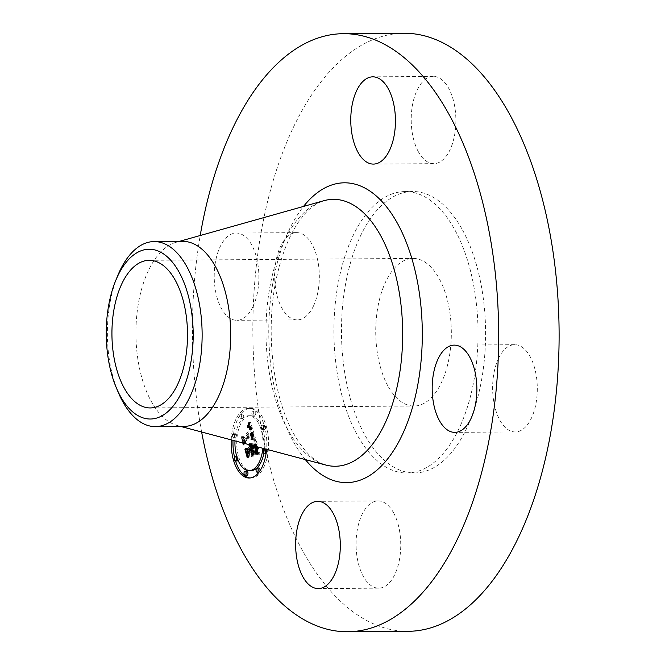 <?xml version="1.0" encoding="UTF-8"?>
<svg xmlns="http://www.w3.org/2000/svg" width="665" height="665" viewBox="0 0 665 665"><rect width="100%" height="100%" fill="white"/><g stroke="black" fill="none" stroke-linecap="round" stroke-linejoin="round"><path stroke-width="0.5" stroke-dasharray="3.33 2.49" d="M313.373 306.241A43.624 22.336 89.6 0 1 297.305 319.873A43.624 22.336 89.6 0 1 276.582 293.564A43.624 22.336 89.6 0 1 280.613 246.25A43.624 22.336 89.6 0 1 296.681 232.625A43.624 22.336 89.6 0 1 317.404 258.934A43.624 22.336 89.6 0 1 313.373 306.241M252.933 306.673A43.624 22.336 89.6 0 1 236.873 320.306A43.624 22.336 89.6 0 1 216.142 293.997A43.624 22.336 89.6 0 1 220.173 246.69A43.624 22.336 89.6 0 1 236.241 233.058A43.624 22.336 89.6 0 1 256.964 259.367A43.624 22.336 89.6 0 1 252.933 306.673M408.127 631.318A299.042 153.125 89.6 0 1 301.852 549.423A299.042 153.125 89.6 0 1 263.032 222.135A299.042 153.125 89.6 0 1 403.83 33.25M356.972 434.469A140.722 72.061 89.6 0 1 338.709 280.447A140.722 72.061 89.6 0 1 404.968 191.562A140.722 72.061 89.6 0 1 454.976 230.098A140.722 72.061 89.6 0 1 473.247 384.112A140.722 72.061 89.6 0 1 406.988 473.006A140.722 72.061 89.6 0 1 356.972 434.469M418.351 151.703A43.624 22.336 89.6 0 1 412.691 103.956A43.624 22.336 89.6 0 1 433.231 76.409A43.624 22.336 89.6 0 1 448.734 88.354A43.624 22.336 89.6 0 1 454.394 136.092A43.624 22.336 89.6 0 1 433.854 163.648A43.624 22.336 89.6 0 1 418.351 151.703M498.584 358.327A43.624 22.336 89.6 0 1 514.652 344.694A43.624 22.336 89.6 0 1 535.375 371.004A43.624 22.336 89.6 0 1 531.343 418.31A43.624 22.336 89.6 0 1 515.275 431.942A43.624 22.336 89.6 0 1 494.552 405.633A43.624 22.336 89.6 0 1 498.584 358.327M393.597 512.856A43.624 22.336 89.6 0 1 399.266 560.603A43.624 22.336 89.6 0 1 378.726 588.159A43.624 22.336 89.6 0 1 363.223 576.214A43.624 22.336 89.6 0 1 357.554 528.467A43.624 22.336 89.6 0 1 378.094 500.911A43.624 22.336 89.6 0 1 393.597 512.856M201.628 432.009A299.042 153.125 89.6 0 1 200.215 235.51M462.532 230.048A140.722 72.061 89.6 0 1 480.803 384.062A140.722 72.061 89.6 0 1 414.544 472.948A140.722 72.061 89.6 0 1 364.528 434.411A140.722 72.061 89.6 0 1 346.266 280.397A140.722 72.061 89.6 0 1 412.516 191.503A140.722 72.061 89.6 0 1 462.532 230.048M387.828 385.825A73.807 37.797 89.6 0 1 378.252 305.044A73.807 37.797 89.6 0 1 412.998 258.419A73.807 37.797 89.6 0 1 439.233 278.635A73.807 37.797 89.6 0 1 448.817 359.416A73.807 37.797 89.6 0 1 414.062 406.032A73.807 37.797 89.6 0 1 387.828 385.825M117.53 276.1A92.526 47.381 -90.4 0 0 117.356 390.131M183.972 426.406A92.526 47.381 89.6 0 1 177.397 425.558A92.526 47.381 89.6 0 1 151.088 401.07A92.526 47.381 89.6 0 1 138.004 305.875A92.526 47.381 89.6 0 1 176.075 242.301A92.526 47.381 89.6 0 1 182.642 241.362M231.212 439.873A34.829 17.83 89.6 0 1 239.849 413.081A34.829 17.83 89.6 0 1 248.735 408.352A34.829 17.83 89.6 0 1 266.574 449.282M250.14 477.96A34.829 17.83 -90.4 0 0 251.046 477.994A34.829 17.83 -90.4 0 0 259.932 473.264A34.829 17.83 -90.4 0 0 267.962 434.029A34.829 17.83 -90.4 0 0 250.547 408.335A34.829 17.83 -90.4 0 0 241.661 413.073A34.829 17.83 -90.4 0 0 233.008 440.355M234.562 457.271A34.829 17.83 -90.4 0 0 235.56 460.953M264.587 448.75A27.44 14.048 -90.4 0 0 250.597 415.725A27.44 14.048 -90.4 0 0 243.598 419.457A27.44 14.048 -90.4 0 0 237.272 450.371A27.44 14.048 -90.4 0 0 250.996 470.612M263.963 453.015A27.44 14.048 -90.4 0 0 264.554 449.016M263.938 425.675A2.111 1.081 -90.4 0 0 263.448 428.052A2.111 1.081 -90.4 0 0 264.504 429.615A2.111 1.081 -90.4 0 0 265.044 429.324A2.111 1.081 -90.4 0 0 265.535 426.947A2.111 1.081 -90.4 0 0 264.479 425.392A2.111 1.081 -90.4 0 0 263.938 425.675M258.943 467.961A2.111 1.081 -90.4 0 0 258.411 468.251A2.111 1.081 -90.4 0 0 257.92 470.629A2.111 1.081 -90.4 0 0 258.976 472.183M259.009 472.183A2.111 1.081 -90.4 0 0 259.516 471.901A2.111 1.081 -90.4 0 0 259.973 470.828M265.701 449.291A2.111 1.081 -90.4 0 0 265.21 451.668A2.111 1.081 -90.4 0 0 266.266 453.222A2.111 1.081 -90.4 0 0 266.806 452.94A2.111 1.081 -90.4 0 0 267.297 450.562A2.111 1.081 -90.4 0 0 266.241 449.008A2.111 1.081 -90.4 0 0 265.701 449.291L263.889 449.307M237.995 460.055A2.111 1.081 -90.4 0 0 238.053 457.861A2.111 1.081 -90.4 0 0 237.089 456.722A2.111 1.081 -90.4 0 0 236.549 457.013A2.111 1.081 -90.4 0 0 236.058 459.39A2.111 1.081 -90.4 0 0 237.114 460.945M246.873 471.161A2.111 1.081 -90.4 0 0 246.333 471.443A2.111 1.081 -90.4 0 0 245.851 473.821A2.111 1.081 -90.4 0 0 246.906 475.384M243.182 418.086A2.111 1.081 -90.4 0 0 243.673 415.708A2.111 1.081 -90.4 0 0 242.617 414.154A2.111 1.081 -90.4 0 0 242.077 414.436A2.111 1.081 -90.4 0 0 241.595 416.814A2.111 1.081 -90.4 0 0 242.65 418.376A2.111 1.081 -90.4 0 0 243.182 418.086M255.26 414.885A2.111 1.081 -90.4 0 0 255.751 412.508A2.111 1.081 -90.4 0 0 254.695 410.953A2.111 1.081 -90.4 0 0 254.155 411.236A2.111 1.081 -90.4 0 0 253.664 413.622A2.111 1.081 -90.4 0 0 254.72 415.176A2.111 1.081 -90.4 0 0 255.26 414.885L253.448 414.902A2.111 1.081 89.6 0 1 252.908 415.184A2.111 1.081 89.6 0 1 251.852 413.63A2.111 1.081 89.6 0 1 252.343 411.253A2.111 1.081 89.6 0 1 252.875 410.97A2.111 1.081 89.6 0 1 253.93 412.524A2.111 1.081 89.6 0 1 253.448 414.902M235.892 437.046A2.111 1.081 -90.4 0 0 236.383 434.669A2.111 1.081 -90.4 0 0 235.327 433.106A2.111 1.081 -90.4 0 0 234.787 433.397A2.111 1.081 -90.4 0 0 234.296 435.775A2.111 1.081 -90.4 0 0 235.352 437.329A2.111 1.081 -90.4 0 0 235.892 437.046M234.969 440.878A27.44 14.048 89.6 0 1 241.786 419.465A27.44 14.048 89.6 0 1 248.785 415.741A27.44 14.048 89.6 0 1 262.816 448.285M253.573 437.944L250.963 438.36L251.744 435.542L250.988 432.109L243.681 440.255L243.423 442.641L241.603 436.631L242.941 437.578L249.599 429.956L248.56 427.462L247.205 427.47L248.644 427.088L249.732 429.615L250.107 429.382L248.893 426.207L248.153 425.933L247.222 426.548L248.718 422.267L253.573 437.944L255.385 437.936L250.53 422.25L249.034 426.531L250.705 426.199L251.919 429.366L251.545 429.598L250.456 427.08L249.018 427.454L250.373 427.445L251.412 429.947L244.753 437.562L243.415 436.622L245.235 442.632L245.493 440.247L252.8 432.1L253.556 435.525L252.775 438.343L255.385 437.936M253.398 439.257L250.863 439.59L252.6 438.734L253.398 439.257L255.21 439.241L255.202 438.809L253.032 439.016L252.675 439.573L255.21 439.241M243.448 443.131L243.806 440.995L250.78 433.015L251.287 436.938L250.713 433.647L243.98 441.336L243.656 443.189M242.775 442.957L241.403 437.628L243.041 443.023M250.838 445.093L253.614 441.917L253.939 439.158L256.166 446.514M249.915 444.852L248.968 443.854L250.007 443.813L251.47 446.149M254.113 445.966L254.595 445.425L254.836 446.157M255.343 446.298L254.72 444.195L253.348 445.766M253.939 439.158L255.751 439.141L255.427 441.909L252.6 445.143L251.819 443.796L250.863 443.621L251.877 445.375M253.614 441.917L255.427 441.909M251.719 446.14L250.68 444.611L250.738 445.093L249.425 445.101M248.66 449.64L247.139 448.493L247.496 449.648M248.128 451.743L249.101 454.951L249.458 452.275L252.833 448.41L253.747 451.46M253.614 452.499L253.307 454.91L256.116 451.701L254.346 450.887L253.739 448.9L256.324 445.949L257.388 451.66L257.446 449L256.407 445.409L253.639 448.576L253.398 447.769L256.532 444.187L257.796 448.808L257.663 451.444M257.33 452.632L259.89 452.799L255.751 439.141M251.038 445.151L252.6 445.143M250.647 444.794L252.459 444.777M250.497 444.478L252.309 444.461M250.339 444.212L252.151 444.195M250.173 443.987L251.993 443.979M250.007 443.813L251.819 443.796M249.832 443.688L251.644 443.671M249.641 443.605L251.453 443.588M249.45 443.563L251.262 443.555M249.25 443.58L251.062 443.563M249.043 443.638L250.863 443.621M248.968 443.854L250.78 443.838M249.117 443.921L250.929 443.912M249.259 444.012L251.079 443.996M249.4 444.12L251.212 444.104M249.525 444.245L251.337 444.237M249.641 444.386L251.461 444.378M249.757 444.553L251.57 444.536M249.857 444.735L251.669 444.719M250.215 444.935L251.769 444.918M250.78 445.143L251.852 445.134M249.832 445.916L251.644 445.899M249.658 445.483L251.47 445.475M249.458 445.143L251.27 445.126M249.35 444.993L251.162 444.985M249.234 444.877L251.054 444.86M249.117 444.769L250.929 444.752M248.993 444.686L250.805 444.669M248.868 444.619L250.68 444.611M249.375 445.026L250.614 445.018M249.483 445.184L250.846 445.176M249.608 445.392L251.062 445.384M249.666 445.517L251.154 445.508M249.791 445.816L251.328 445.808M249.857 445.982L251.403 445.974M245.327 448.509L247.139 448.493M247.289 454.968L249.101 454.951M247.646 452.283L249.458 452.275M251.777 448.418L252.833 448.41M251.495 454.918L253.307 454.91M254.304 451.71L256.116 451.701M252.534 450.903L254.346 450.887M251.927 448.917L253.739 448.9M254.512 445.957L256.324 445.949M254.87 446.265L256.432 446.257M254.969 446.564L256.54 446.548M255.052 446.838L256.632 446.822M255.136 447.088L256.715 447.08M255.21 447.329L256.79 447.312M255.302 447.636L256.881 447.62M255.385 447.927L256.964 447.919M255.46 448.21L257.039 448.202M255.518 448.476L257.114 448.468M255.576 448.734L257.172 448.717M255.626 448.966L257.23 448.958M255.659 449.191L257.28 449.183M255.693 449.407L257.322 449.39M255.734 449.789L257.388 449.773M255.759 450.147L257.422 450.13M255.759 450.513L257.438 450.504M255.734 450.887L257.438 450.878M255.676 451.277L257.422 451.269M255.568 451.676L257.388 451.66M255.659 451.369L257.471 451.352M255.717 451.036L257.538 451.02M255.759 450.679L257.571 450.662M255.767 450.296L257.579 450.288M255.751 449.889L257.563 449.881M255.701 449.465L257.513 449.449M255.634 449.008L257.446 449M255.535 448.534L257.347 448.518M255.41 448.035L257.222 448.019M255.26 447.512L257.072 447.495M254.928 446.448L256.748 446.439M254.82 446.115L256.64 446.107M254.595 445.425L256.407 445.409M252.218 448.584L253.639 448.576M251.586 447.786L253.398 447.769M254.72 444.195L256.532 444.187M254.861 444.694L256.673 444.677M255.244 445.974L257.056 445.966M256.233 446.714L257.288 446.705M256.349 447.104L257.405 447.096M256.466 447.487L257.505 447.479M256.574 447.844L257.596 447.836M256.673 448.185L257.679 448.177M256.773 448.509L257.746 448.501M256.865 448.817L257.796 448.808M256.956 449.108L257.837 449.099M257.039 449.382L257.87 449.374M257.114 449.64L257.887 449.631M257.189 449.881L257.887 449.873M257.264 450.114L257.879 450.114M257.338 450.371L257.854 450.363M255.418 452.948L257.23 452.94M256.2 452.732L258.012 452.724M256.333 452.707L258.145 452.69M256.457 452.682L258.269 452.665M256.574 452.665L258.386 452.649M256.773 452.641L258.585 452.624M258.02 452.624L258.76 452.624M258.037 452.665L259.192 452.657M258.078 452.807L259.89 452.799M248.718 422.267L250.53 422.25M248.56 422.757L250.381 422.74M248.411 423.231L250.223 423.214M248.253 423.688L250.065 423.672M248.095 424.12L249.907 424.112M247.945 424.544L249.757 424.528M247.787 424.943L249.599 424.935M247.638 425.334L249.45 425.317M247.48 425.7L249.292 425.691M247.33 426.057L249.142 426.041M247.222 426.548L249.034 426.531M247.397 426.381L249.209 426.373M247.555 426.248L249.367 426.232M247.713 426.132L249.525 426.115M247.87 426.041L249.683 426.024M248.012 425.974L249.824 425.966M248.153 425.933L249.965 425.924M248.294 425.916L250.107 425.908M248.419 425.924L250.231 425.916M248.544 425.957L250.356 425.949M248.66 426.016L250.481 426.007M248.776 426.099L250.589 426.09M248.893 426.207L250.705 426.199M249.009 426.348L250.821 426.332M249.117 426.514L250.929 426.498M249.225 426.697L251.038 426.689M249.333 426.922L251.146 426.905M249.441 427.163L251.254 427.154M249.55 427.437L251.362 427.42M249.658 427.736L251.47 427.72M249.757 428.061L251.57 428.044M249.832 428.31L251.644 428.293M249.899 428.559L251.711 428.551M249.974 428.825L251.786 428.817M250.04 429.1L251.852 429.091M250.107 429.382L251.919 429.366M249.732 429.615L251.545 429.598M249.5 428.817L251.312 428.8M249.408 428.526L251.22 428.518M249.317 428.268L251.129 428.252M249.225 428.027L251.038 428.011M247.314 427.811L250.938 427.795M249.034 427.62L250.846 427.603M248.934 427.445L250.747 427.437M248.835 427.304L250.655 427.296M248.743 427.188L250.555 427.171M248.644 427.088L250.456 427.08M248.436 426.972L250.248 426.955M248.328 426.938L250.14 426.93M248.203 426.93L250.023 426.922M248.087 426.947L249.899 426.93M247.954 426.98L249.766 426.972M247.821 427.038L249.633 427.021M247.671 427.113L249.483 427.105M247.521 427.213L249.342 427.196M247.372 427.329L249.184 427.321M247.205 427.47L249.018 427.454M247.455 427.686L249.267 427.67M247.588 427.578L249.4 427.57M247.713 427.495L249.525 427.479M247.837 427.42L249.649 427.412M247.954 427.371L249.774 427.362M248.178 427.329L249.99 427.312M248.378 427.354L250.19 427.346M248.56 427.462L250.373 427.445M248.735 427.653L250.547 427.645M248.818 427.786L250.63 427.77M248.91 427.936L250.722 427.919M248.993 428.11L250.805 428.094M249.076 428.302L250.888 428.285M249.159 428.518L250.971 428.501M249.242 428.759L251.054 428.742M249.325 429.016L251.137 429M249.599 429.956L251.412 429.947M242.941 437.578L244.753 437.562M241.603 436.631L243.415 436.622M243.423 442.641L245.235 442.632M243.681 440.255L245.493 440.247M250.988 432.109L252.8 432.1M251.071 432.341L252.883 432.325M251.146 432.566L252.958 432.549M251.229 432.799L253.041 432.782M251.304 433.031L253.116 433.015M251.37 433.264L253.182 433.256M251.453 433.547L253.265 433.538M251.528 433.829L253.34 433.813M251.586 434.095L253.407 434.087M251.644 434.361L253.456 434.345M251.686 434.611L253.498 434.594M251.711 434.852L253.523 434.844M251.736 435.093L253.548 435.076M251.744 435.317L253.556 435.309M251.744 435.542L253.556 435.525M251.727 435.75L253.548 435.741M251.711 435.966L253.523 435.949M251.678 436.174L253.49 436.165M251.628 436.398L253.448 436.381M251.578 436.622L253.39 436.606M251.511 436.847L253.323 436.83M251.428 437.08L253.24 437.063M251.337 437.312L253.157 437.304M251.237 437.553L253.049 437.545M251.129 437.803L252.941 437.786M251.004 438.052L252.816 438.036M250.963 438.36L252.775 438.343M251.112 438.293L252.924 438.285M251.262 438.235L253.074 438.227M251.403 438.185L253.215 438.169M251.545 438.135L253.357 438.127M251.678 438.094L253.49 438.085M251.811 438.06L253.623 438.052M251.935 438.036L253.747 438.019M252.06 438.011L253.872 438.002M252.176 438.002L253.988 437.986M252.293 437.986L254.105 437.977M253.448 437.961L255.26 437.944M254.354 452.94L256.175 452.923L253.282 456.232L256.175 452.923M254.354 452.483L256.166 452.466M251.869 455.791L253.274 455.774M251.47 456.248L253.282 456.232M253.39 438.825L255.202 438.809M253.224 438.775L255.036 438.759M253.032 438.742L254.845 438.734M252.825 438.734L254.637 438.717M252.6 438.734L254.412 438.725M252.359 438.759L254.171 438.75M252.101 438.8L253.914 438.792M251.827 438.858L253.639 438.85M251.528 438.942L253.348 438.925M251.22 439.033L253.032 439.016M250.821 439.174L252.634 439.166M250.863 439.59L252.675 439.573M251.187 439.482L253.008 439.474M251.503 439.39L253.315 439.382M251.794 439.324L253.606 439.307M252.068 439.266L253.889 439.249M252.334 439.224L254.146 439.208M252.575 439.199L254.396 439.183M252.808 439.191L254.62 439.174M253.024 439.199L254.836 439.183M253.215 439.216L255.028 439.208M257.978 454.278L259.832 453.896L257.413 453.68M258.02 453.912L259.832 453.896M257.031 453.962L259.791 454.262M257.704 453.779L259.516 453.763M257.397 453.671L259.209 453.655M257.097 453.596L258.909 453.58M256.806 453.547L258.619 453.53M256.515 453.53L258.336 453.513M256.64 453.538L258.053 453.522M256.948 453.572L257.787 453.563M255.21 454.253L257.022 454.237M255.427 454.145L257.239 454.137M255.668 454.07L257.48 454.054M255.909 454.012L257.721 453.995M256.166 453.979L257.978 453.962M258.012 453.971L258.535 453.971M258.003 454.012L258.826 454.012M257.995 454.079L259.134 454.07M257.987 454.162L259.458 454.153M251.287 436.938L253.099 436.93L252.6 433.006L245.618 440.986L245.136 443.921L243.224 437.62L245.169 444.852L245.792 441.319L252.534 433.63L253.099 436.93M251.328 436.814L253.141 436.797M251.395 436.556L253.207 436.539M251.437 436.298L253.249 436.282M251.461 436.04L253.274 436.024M251.461 435.775L253.274 435.766M251.437 435.508L253.249 435.5M251.387 435.201L253.199 435.184M251.312 434.844L253.124 434.827M251.262 434.644L253.074 434.627M251.212 434.428L253.024 434.42M251.146 434.203L252.958 434.195M251.079 433.971L252.891 433.954M251.004 433.721L252.816 433.705M250.78 433.015L252.6 433.006M243.806 440.995L245.618 440.986M243.523 443.929L245.136 443.921M241.403 437.628L243.224 437.62M241.32 438.144L243.132 438.127M243.357 444.86L245.169 444.852M243.98 441.336L245.792 441.319M250.713 433.647L252.534 433.63M250.788 433.829L252.6 433.813M250.846 434.012L252.658 433.996M250.904 434.187L252.717 434.179M250.979 434.461L252.8 434.445M251.054 434.735L252.866 434.719M251.112 435.01L252.924 434.993M251.162 435.284L252.974 435.267M251.204 435.558L253.016 435.542M251.237 435.833L253.057 435.816M251.262 436.107L253.082 436.09M251.279 436.381L253.099 436.373M251.287 436.664L253.099 436.647M251.619 452.898L253.431 452.882L252.7 449.656L249.575 453.231L248.951 456.506L246.765 449.299L248.993 457.454L249.749 453.464L252.617 450.188L253.431 452.882M251.686 452.308L253.498 452.3M250.888 449.665L252.7 449.656M248.145 453.239L249.575 453.231M247.363 456.523L248.951 456.506M244.953 449.316L246.765 449.299M245.111 449.848L246.682 449.831M247.181 457.462L248.993 457.454M247.937 453.48L249.749 453.464M251.046 450.197L252.617 450.188M263.232 429.341A2.111 1.081 89.6 0 1 262.692 429.623A2.111 1.081 89.6 0 1 261.636 428.069A2.111 1.081 89.6 0 1 262.126 425.691A2.111 1.081 89.6 0 1 262.667 425.401A2.111 1.081 89.6 0 1 263.714 426.963A2.111 1.081 89.6 0 1 263.232 429.341M240.265 414.453A2.111 1.081 89.6 0 1 240.805 414.162A2.111 1.081 89.6 0 1 241.861 415.725A2.111 1.081 89.6 0 1 241.37 418.102A2.111 1.081 89.6 0 1 240.83 418.385A2.111 1.081 89.6 0 1 239.782 416.83A2.111 1.081 89.6 0 1 240.265 414.453M232.974 433.405A2.111 1.081 89.6 0 1 233.515 433.123A2.111 1.081 89.6 0 1 234.57 434.677A2.111 1.081 89.6 0 1 234.08 437.055A2.111 1.081 89.6 0 1 233.54 437.346A2.111 1.081 89.6 0 1 232.484 435.783A2.111 1.081 89.6 0 1 232.974 433.405M287.854 429.706A133.466 68.337 89.6 0 1 268.976 292.392A133.466 68.337 89.6 0 1 323.888 200.697C315.584 203.49 308.277 209.043 301.976 217.364C291.893 230.148 283.947 248.028 278.128 270.996C264.454 323.838 271.669 394.985 293.656 433.58C302.5 449.025 311.411 458.825 320.414 462.99L325.792 465.035A133.466 68.337 89.6 0 1 287.854 429.706M305.326 459.59A149.908 76.758 89.6 0 1 293.34 441.568A149.908 76.758 89.6 0 1 303.506 206.433M255.152 447.146L256.964 447.129M255.044 446.797L256.856 446.78M254.72 445.799L256.532 445.783M255.584 452.898L257.397 452.89M255.751 452.857L257.563 452.84M255.909 452.807L257.721 452.799M256.058 452.774L257.87 452.757M258.062 452.74L259.591 452.732M258.07 452.774L259.741 452.765M266.158 452.94L266.806 452.94M252.343 411.253L254.155 411.236M297.305 319.873L236.873 320.306M296.681 232.625L236.241 233.058M406.988 473.006L414.544 472.948M149.193 260.314L412.998 258.419M150.257 407.936L414.062 406.032M176.075 242.301L179.342 241.387M177.397 425.558L180.672 426.431M404.968 191.562L412.516 191.503M378.726 588.159L318.286 588.592M378.094 500.911L317.662 501.352M514.652 344.694L454.212 345.127M515.275 431.942L454.843 432.375M433.231 76.409L372.791 76.841M433.854 163.648L373.422 164.089M248.735 408.352L250.547 408.335M249.234 478.01L251.046 477.994M248.785 415.741L250.597 415.725M262.692 429.623L264.504 429.615M262.667 425.401L264.479 425.392M265.543 449.008L266.241 449.008M240.805 414.162L242.617 414.154M240.83 418.385L242.65 418.376M252.875 410.97L254.695 410.953M252.908 415.184L254.72 415.176M233.515 433.123L235.327 433.106M233.54 437.346L235.352 437.329"/><path stroke-width="1" d="M200.215 235.51A299.042 153.125 89.6 0 1 343.389 33.682L403.83 33.25A299.042 153.125 89.6 0 1 510.105 115.145A299.042 153.125 89.6 0 1 548.924 442.425A299.042 153.125 89.6 0 1 408.127 631.318L347.695 631.75A299.042 153.125 89.6 0 1 241.412 549.855A299.042 153.125 89.6 0 1 201.628 432.009M343.389 33.682A299.042 153.125 89.6 0 1 449.673 115.577A299.042 153.125 89.6 0 1 488.484 442.865A299.042 153.125 89.6 0 1 347.695 631.75M124.022 387.72A73.807 37.797 89.6 0 1 114.447 306.939A73.807 37.797 89.6 0 1 149.193 260.314A73.807 37.797 89.6 0 1 175.427 280.53A73.807 37.797 89.6 0 1 185.003 361.311A73.807 37.797 89.6 0 1 150.257 407.936A73.807 37.797 89.6 0 1 124.022 387.72M160.573 416.548A84.887 43.466 -90.4 0 0 191.819 313.789A84.887 43.466 -90.4 0 0 138.877 251.711A84.887 43.466 -90.4 0 0 115.569 280.921A84.887 43.466 -90.4 0 0 116.342 387.82A84.887 43.466 -90.4 0 0 160.573 416.548M115.569 280.921L117.53 276.1A92.526 47.381 -90.4 0 1 142.933 244.263A92.526 47.381 89.6 0 1 154.089 241.57A92.526 47.381 89.6 0 1 186.973 266.906A92.526 47.381 -90.4 0 1 200.689 357.712A92.526 47.381 -90.4 0 1 166.583 423.921A92.526 47.381 89.6 0 1 155.427 426.614A92.526 47.381 89.6 0 1 122.543 401.278A92.526 47.381 -90.4 0 1 118.37 392.616L116.342 387.82M117.356 390.131A92.526 47.381 -90.4 0 0 118.37 392.616M154.089 241.57L182.642 241.362A92.526 47.381 89.6 0 1 215.526 266.698A92.526 47.381 89.6 0 1 227.538 367.961A92.526 47.381 89.6 0 1 183.972 426.406L155.427 426.614M333.165 513.297A43.624 22.336 89.6 0 1 338.826 561.044A43.624 22.336 89.6 0 1 318.286 588.592A43.624 22.336 89.6 0 1 302.783 576.646A43.624 22.336 89.6 0 1 297.122 528.908A43.624 22.336 89.6 0 1 317.662 501.352A43.624 22.336 89.6 0 1 333.165 513.297M438.144 358.759A43.624 22.336 89.6 0 1 454.212 345.127A43.624 22.336 89.6 0 1 474.935 371.436A43.624 22.336 89.6 0 1 470.903 418.75A43.624 22.336 89.6 0 1 454.843 432.375A43.624 22.336 89.6 0 1 434.112 406.066A43.624 22.336 89.6 0 1 438.144 358.759M357.92 152.144A43.624 22.336 89.6 0 1 352.25 104.397A43.624 22.336 89.6 0 1 372.791 76.841A43.624 22.336 89.6 0 1 388.302 88.786A43.624 22.336 89.6 0 1 393.963 136.533A43.624 22.336 89.6 0 1 373.422 164.089A43.624 22.336 89.6 0 1 357.92 152.144M266.574 449.282A34.829 17.83 89.6 0 1 258.12 473.281A34.829 17.83 89.6 0 1 249.234 478.01A34.829 17.83 89.6 0 1 231.212 439.873M233.008 440.355A34.829 17.83 -90.4 0 0 234.562 457.271M235.56 460.953A34.829 17.83 -90.4 0 0 250.14 477.96M262.816 448.285A27.44 14.048 89.6 0 1 256.183 466.897A27.44 14.048 89.6 0 1 249.184 470.62L250.996 470.612A27.44 14.048 -90.4 0 0 256.549 468.318M256.856 468.052A27.44 14.048 -90.4 0 0 257.995 466.88A27.44 14.048 -90.4 0 0 263.963 453.015M257.164 472.2A2.111 1.081 89.6 0 1 256.108 470.637A2.111 1.081 89.6 0 1 256.599 468.26A2.111 1.081 89.6 0 1 257.131 467.977A2.111 1.081 89.6 0 1 258.186 469.532A2.111 1.081 89.6 0 1 257.704 471.909A2.111 1.081 89.6 0 1 257.164 472.2L258.976 472.183A2.111 1.081 -90.4 0 0 259.009 472.183M259.973 470.828A2.111 1.081 -90.4 0 0 258.943 467.961L257.131 467.977M235.302 460.961A2.111 1.081 89.6 0 1 234.246 459.399A2.111 1.081 89.6 0 1 234.737 457.021A2.111 1.081 89.6 0 1 235.277 456.739A2.111 1.081 89.6 0 1 236.333 458.293A2.111 1.081 89.6 0 1 235.842 460.67A2.111 1.081 89.6 0 1 235.302 460.961L237.114 460.945A2.111 1.081 -90.4 0 0 237.654 460.662A2.111 1.081 -90.4 0 0 237.995 460.055M245.086 475.392L246.906 475.384A2.111 1.081 -90.4 0 0 247.438 475.093A2.111 1.081 -90.4 0 0 247.929 472.715A2.111 1.081 -90.4 0 0 246.873 471.161L245.061 471.169A2.111 1.081 89.6 0 1 246.117 472.732A2.111 1.081 89.6 0 1 245.626 475.109A2.111 1.081 89.6 0 1 245.086 475.392A2.111 1.081 89.6 0 1 244.03 473.837A2.111 1.081 89.6 0 1 244.521 471.46A2.111 1.081 89.6 0 1 245.061 471.169M249.184 470.62A27.44 14.048 89.6 0 1 234.969 440.878M243.041 443.023L243.315 443.929L243.448 443.131M243.656 443.189L243.357 444.86L242.775 442.957M256.166 446.514L258.078 452.807L255.418 452.948L256.075 449.889L255.343 446.298M254.429 446.049L251.927 448.917L252.534 450.903L254.304 451.71L251.495 454.918L251.935 451.435L251.021 448.426L247.646 452.283L247.289 454.968L245.327 448.509L246.848 449.656L249.732 446.365L248.868 444.619L249.907 446.157L249.915 444.852M254.836 446.157L255.701 449.465L255.568 451.676L254.562 446.09M253.348 445.766L251.586 447.786L251.827 448.584L254.113 445.966M257.978 454.278L255.219 453.871L256.806 453.547L257.978 454.278M254.354 452.94L251.47 456.248L254.354 452.94M251.619 452.898L250.805 450.205L247.937 453.48L247.181 457.462L244.953 449.316L247.139 456.523L247.762 453.239L250.888 449.665L251.619 452.898M251.935 445.392L251.719 446.14L249.907 446.157M251.47 446.149L248.66 449.64L246.848 449.656M247.496 449.648L248.128 451.743M253.747 451.46L253.614 452.499M257.663 451.444L257.33 452.632M250.04 445.151L251.038 445.151M250.115 445.384L251.877 445.375M250.173 445.592L251.985 445.575M250.223 445.799L252.035 445.783M248.801 445.035L249.375 445.026M248.926 445.101L249.425 445.101M249.034 445.184L249.483 445.184M249.666 446.165L251.478 446.157M249.732 446.365L251.545 446.348M251.021 448.426L251.777 448.418M251.935 451.435L253.681 451.427M255.476 446.722L256.233 446.714M255.593 447.113L256.349 447.104M255.693 447.487L256.466 447.487M255.784 447.853L256.574 447.844M255.867 448.193L256.673 448.185M255.925 448.518L256.773 448.509M255.983 448.825L256.865 448.817M256.025 449.116L256.956 449.108M256.05 449.39L257.039 449.382M256.067 449.648L257.114 449.64M256.075 449.889L257.189 449.881M256.067 450.122L257.264 450.114M256.042 450.38L257.338 450.371M256.008 450.646L257.422 450.637M255.967 450.928L257.505 450.92M255.909 451.227L257.596 451.219M255.834 451.543L257.646 451.527M255.751 451.876L257.563 451.859M255.651 452.217L257.463 452.2M255.543 452.574L257.355 452.566M256.948 452.632L258.02 452.624M257.38 452.674L258.037 452.665M255.975 453.58L256.948 453.572M255.717 453.646L257.255 453.638M255.46 453.746L257.272 453.73M255.219 453.871L257.031 453.854M256.441 453.971L258.012 453.962M256.723 453.987L258.012 453.971M257.014 454.02L258.003 454.012M257.322 454.087L257.995 454.079M264.994 452.948A2.111 1.081 89.6 0 1 264.454 453.239A2.111 1.081 89.6 0 1 263.398 451.685A2.111 1.081 89.6 0 1 263.889 449.307A2.111 1.081 89.6 0 1 264.429 449.016A2.111 1.081 89.6 0 1 265.485 450.571A2.111 1.081 89.6 0 1 264.994 452.948L266.158 452.94M179.342 241.387L323.888 200.697A133.466 68.337 89.6 0 1 380.796 235.892A133.466 68.337 89.6 0 1 396.265 390.471A133.466 68.337 89.6 0 1 325.792 465.035L180.672 426.431M303.506 206.433A149.908 76.758 89.6 0 1 397.737 223.864A149.908 76.758 89.6 0 1 406.672 424.619A149.908 76.758 89.6 0 1 305.326 459.59M264.454 453.239L266.266 453.222M264.429 449.016L266.241 449.008M235.277 456.739L237.089 456.722"/></g></svg>
